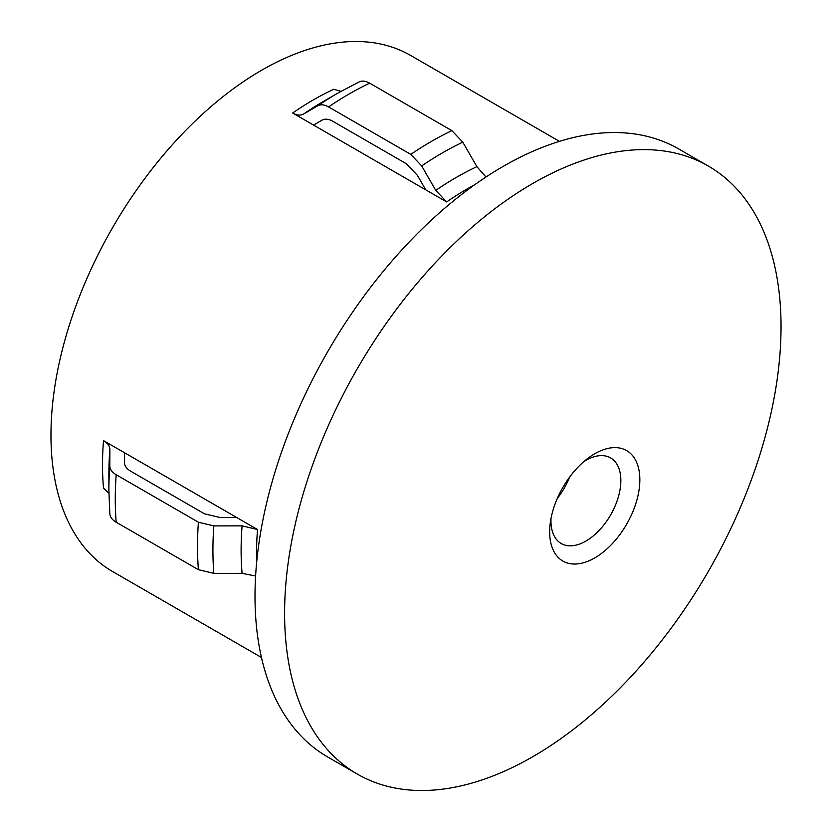 <?xml version="1.0" encoding="UTF-8"?>
<svg xmlns="http://www.w3.org/2000/svg" width="832" height="832" viewBox="0 0 832 832"><rect width="100%" height="100%" fill="white"/><g stroke="black" fill="none" stroke-linecap="round" stroke-linejoin="round"><path stroke-width="1.25" d="M594.755 453.752A63.773 36.816 -60 0 1 639.85 479.794A63.773 36.816 -60 0 1 594.755 557.898A63.773 36.816 -60 0 1 549.661 531.856A63.773 36.816 -60 0 1 550.233 523.245A63.773 36.816 -60 0 1 587.59 458.557A63.773 36.816 -60 0 1 594.755 453.752M551.023 518.378A49.421 28.538 120 0 0 561.194 543.514A49.421 28.538 120 0 0 585.905 541.07A49.421 28.538 120 0 0 618.186 497.515A49.421 28.538 120 0 0 610.615 457.912A49.421 28.538 120 0 0 585.905 460.366A49.421 28.538 120 0 0 583.762 461.677M284.596 613.371A351.042 202.675 -60 0 1 437.83 260.104A351.042 202.675 -60 0 1 708.334 166.057A351.042 202.675 -60 0 1 781.04 326.758A351.042 202.675 -60 0 1 627.806 680.025A351.042 202.675 -60 0 1 357.302 774.072A351.042 202.675 -60 0 1 284.596 613.371M357.302 774.072L327.714 756.995A351.042 202.675 -60 0 1 255.008 596.294A351.042 202.675 -60 0 1 408.242 243.027A351.042 202.675 -60 0 1 678.746 148.98L708.334 166.057M292.656 113.006C296.899 115.378 300.539 115.731 303.555 114.057L317.647 105.851C320.684 104.187 324.314 104.541 328.546 106.912L410.779 154.378L421.678 165.911L435.77 190.393L446.68 201.926L292.656 113.006A297.981 172.037 -60 0 1 333.767 89.263L340.943 91.354M261.456 657.478L112.674 571.584A297.981 172.037 -60 0 1 50.96 435.167A297.981 172.037 -60 0 1 181.033 135.294A297.981 172.037 -60 0 1 410.654 55.463L559.437 141.357M124.436 452.691L103.511 440.606C107.682 443.102 109.803 446.077 109.876 449.519L109.814 465.837C109.886 469.29 112.008 472.264 116.178 474.739L198.411 522.215L213.845 525.897L242.091 525.855L257.535 529.537L124.436 452.691L124.394 462.332C124.467 465.795 126.599 468.77 130.759 471.245L204.474 513.802L219.908 517.473L236.61 517.452M255.611 576.025L242.091 573.331L213.845 573.362L198.411 569.691L116.178 522.215C112.008 519.74 109.886 516.766 109.814 513.302M557.357 498.337A49.421 28.538 120 0 0 569.566 477.183M313.57 125.081L321.911 120.224C324.948 118.56 328.578 118.914 332.81 121.285L406.515 163.842L417.425 175.375L425.755 189.852M485.982 177.018L476.892 166.66L462.79 142.178L451.89 130.645L369.668 83.169C365.425 80.808 361.795 80.454 358.758 82.118M108.909 493.251L103.511 488.082A297.981 172.037 -60 0 1 102.502 464.922A297.981 172.037 -60 0 1 103.511 440.606M446.68 201.926A297.981 172.037 -60 0 1 474.687 184.746M256.662 562.39A297.981 172.037 -60 0 1 256.526 553.852A297.981 172.037 -60 0 1 257.535 529.537M109.814 465.837A324.303 187.231 -60 0 0 108.888 490.1L108.888 473.824A304.366 175.729 -60 0 1 109.876 449.519M116.178 522.215A330.689 190.923 -60 0 1 115.274 499.002A330.689 190.923 -60 0 1 116.178 474.739M198.411 569.691A330.689 190.923 -60 0 1 197.506 546.478A330.689 190.923 -60 0 1 198.411 522.215M213.845 573.362A324.303 187.231 -60 0 1 212.919 550.16A324.303 187.231 -60 0 1 213.845 525.897M242.091 573.331A304.366 175.729 -60 0 1 241.114 550.16A304.366 175.729 -60 0 1 242.091 525.855M435.77 190.393A304.366 175.729 -60 0 1 476.892 166.66M421.678 165.911A324.303 187.231 -60 0 1 462.79 142.178M410.779 154.378A330.689 190.923 -60 0 1 451.89 130.645M328.546 106.912A330.689 190.923 -60 0 1 369.668 83.169M317.647 105.851A324.303 187.231 -60 0 1 338.198 92.914L359.31 81.827M303.555 114.057A304.366 175.729 -60 0 1 324.106 101.057L338.198 92.914M108.888 490.1L109.834 513.926"/></g></svg>
